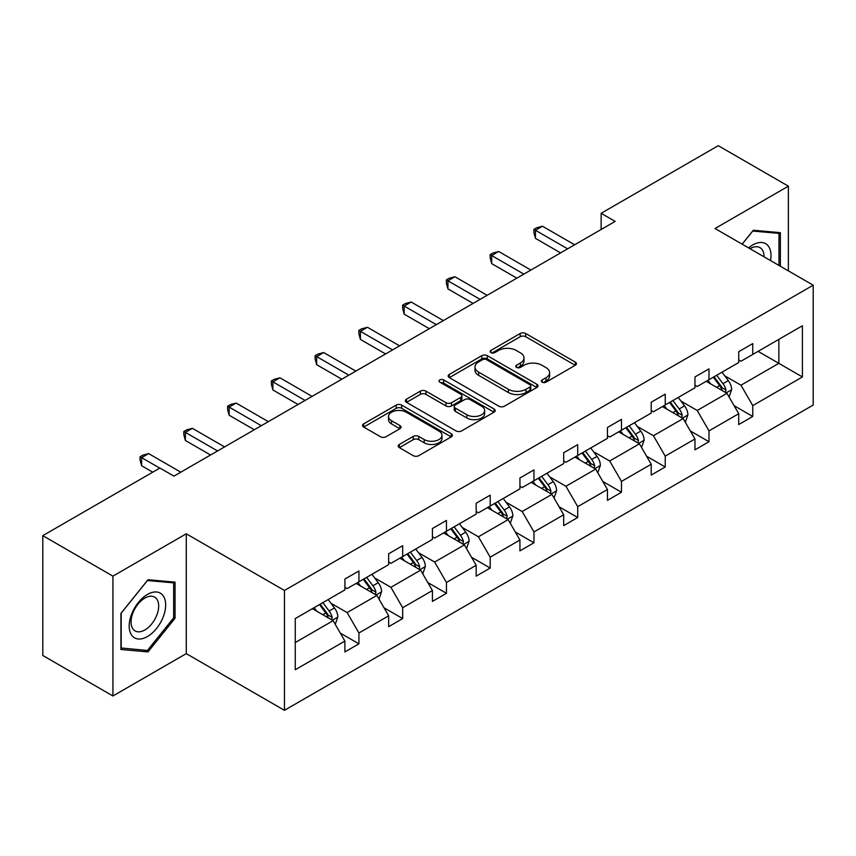<?xml version="1.0" encoding="UTF-8"?>
<svg xmlns="http://www.w3.org/2000/svg" width="856" height="856" viewBox="0 0 856 856"><rect width="100%" height="100%" fill="white"/><g stroke="black" fill="none" stroke-linecap="round" stroke-linejoin="round"><path stroke-width="1.28" d="M542.169 382.172A2.728 1.573 0 0 0 546.032 382.172L575.285 365.287A3.895 2.247 0 0 0 576.42 363.693A3.895 2.247 0 0 0 575.285 362.109L525.723 333.498A3.895 2.247 0 0 0 520.213 333.498L490.959 350.382A2.728 1.573 0 0 0 490.167 351.495A2.728 1.573 0 0 0 490.959 352.608A2.728 1.573 0 0 0 494.811 352.608L498.599 350.425A12.455 7.19 0 0 1 516.221 350.425L520.352 352.811A12.455 7.19 0 0 1 524 357.894A12.455 7.19 0 0 1 520.352 362.976L516.564 365.17A2.728 1.573 0 0 0 515.772 366.282A2.728 1.573 0 0 0 516.564 367.395A2.728 1.573 0 0 0 520.427 367.395L524.204 365.202A12.455 7.19 0 0 1 541.827 365.202L545.957 367.588A12.455 7.19 0 0 1 549.606 372.681A12.455 7.19 0 0 1 545.957 377.764L542.169 379.946A2.728 1.573 0 0 0 541.377 381.059A2.728 1.573 0 0 0 542.169 382.172L542.169 379.946M399.345 444.446A3.895 2.247 0 0 0 398.2 446.04A3.895 2.247 0 0 0 399.345 447.624L413.245 455.66A3.895 2.247 0 0 0 418.755 455.66L451.24 436.902A3.895 2.247 0 0 0 452.385 435.308A3.895 2.247 0 0 0 451.24 433.714L401.689 405.102A3.895 2.247 0 0 0 396.178 405.102L363.693 423.859A3.895 2.247 0 0 0 362.548 425.453A3.895 2.247 0 0 0 363.693 427.037L380.481 436.742A3.895 2.247 0 0 0 385.992 436.742L399.891 428.706A3.895 2.247 0 0 0 401.036 427.123A3.895 2.247 0 0 0 399.891 425.528L391.567 420.724A10.411 6.013 0 0 1 388.517 416.465A10.411 6.013 0 0 1 394.948 410.912A10.411 6.013 0 0 1 406.3 412.218L438.925 431.06A10.411 6.013 0 0 1 441.974 435.308A10.411 6.013 0 0 1 435.544 440.861A10.411 6.013 0 0 1 424.191 439.556L418.755 436.421A3.895 2.247 0 0 0 413.245 436.421L399.345 444.446L399.345 447.624M186.276 533.791L112.928 576.142L42.8 535.653L42.8 655.493L112.928 695.982L186.276 653.631L284.449 710.32L284.449 590.469L186.276 533.791L186.276 653.631M788.376 270.871L788.376 186.169L715.028 228.52L813.2 285.198L284.449 590.469M788.376 186.169L718.248 145.681L601.137 213.294L601.137 229.494M42.8 535.653L159.911 468.039L173.939 476.139L615.164 221.394L601.137 213.294M498.877 406.215A3.895 2.247 0 0 0 504.387 406.215L536.873 387.458A3.895 2.247 0 0 0 538.017 385.874A3.895 2.247 0 0 0 536.873 384.28L487.31 355.668A3.895 2.247 0 0 0 481.81 355.668L449.314 374.425A3.895 2.247 0 0 0 448.18 376.019A3.895 2.247 0 0 0 449.314 377.603L498.877 406.215M440.904 382.76A2.728 1.573 0 0 1 443.675 383.146L443.675 379.914L494.062 408.997A3.895 2.247 0 0 1 495.196 410.591A3.895 2.247 0 0 1 494.062 412.175L461.566 430.932A3.895 2.247 0 0 1 456.066 430.932L406.504 402.32L406.504 399.142A3.895 2.247 0 0 0 405.359 400.736A3.895 2.247 0 0 0 406.504 402.32M406.504 399.142L420.403 391.117A3.895 2.247 0 0 1 425.914 391.117L446.019 402.716A3.895 2.247 0 0 0 451.519 402.716L460.742 397.398A3.895 2.247 0 0 0 461.887 395.804A3.895 2.247 0 0 0 460.742 394.22L439.824 382.14A2.728 1.573 0 0 1 439.021 381.027A2.728 1.573 0 0 1 440.701 379.572A2.728 1.573 0 0 1 443.675 379.914M112.928 576.142L112.928 695.982M295.256 618.567L344.904 589.902L344.904 579.052L358.932 570.963L358.932 581.812L388.656 564.639L388.656 553.789L402.684 545.689L402.684 556.55L432.419 539.376L432.419 528.527L446.447 520.427L446.447 531.276L476.171 514.114L476.171 503.264L490.199 495.164L490.199 506.014L519.934 488.851L519.934 478.001L533.962 469.901L533.962 480.751L563.697 463.588L563.697 452.738L577.714 444.639L577.714 455.488L607.45 438.325L607.45 427.476L621.477 419.376L621.477 430.226L651.213 413.063L651.213 402.213L665.23 394.113L665.23 404.963L694.965 387.8L694.965 376.95L708.993 368.85L708.993 379.7L738.728 362.537L738.728 351.677L752.756 343.588L752.756 354.438L802.404 325.772L802.404 376.95L752.756 405.616L752.756 416.465L738.728 424.555L738.728 413.705L708.993 430.878L708.993 441.728L694.965 449.828L694.965 438.968L665.23 456.141L665.23 466.991L651.213 475.091L651.213 464.241L621.477 481.404L621.477 492.254L607.45 500.353L607.45 489.504L577.714 506.666L577.714 517.516L563.697 525.616L563.697 514.766L533.962 531.929L533.962 542.779L519.934 550.879L519.934 540.029L490.199 557.192L490.199 568.042L476.171 576.142L476.171 565.292L446.447 582.455L446.447 593.304L432.419 601.404L432.419 590.554L402.684 607.717L402.684 618.567L388.656 626.667L388.656 615.817L358.932 632.98L358.932 643.83L344.904 651.93L344.904 641.08L295.256 669.745L295.256 618.567M284.449 710.32L813.2 405.049L813.2 285.198M356.117 583.428L376.875 595.412L347.14 612.575L330.908 603.202M347.14 612.575L358.932 632.98M376.875 595.412L388.656 615.817M344.904 587.312L347.14 588.607L358.932 581.812M399.88 558.165L420.638 570.15L390.903 587.312L374.671 577.939M390.903 587.312L402.684 607.717M420.638 570.15L432.419 590.554M388.656 562.05L390.903 563.344L402.684 556.55M443.633 532.903L464.391 544.887L434.666 562.05L418.424 552.676M434.666 562.05L446.447 582.455M464.391 544.887L476.171 565.292M432.419 536.787L434.666 538.082L446.447 531.276M487.396 507.64L508.154 519.624L478.418 536.787L462.187 527.414M478.418 536.787L490.199 557.192M508.154 519.624L519.934 540.029M476.171 511.524L478.418 512.819L490.199 506.014M531.159 482.377L551.917 494.361L522.181 511.524L505.939 502.151M522.181 511.524L533.962 531.929M551.917 494.361L563.697 514.766M519.934 486.262L522.181 487.556L533.962 480.751M574.911 457.115L595.669 469.099L565.934 486.262L549.702 476.888M565.934 486.262L577.714 506.666M595.669 469.099L607.45 489.504M563.697 460.999L565.934 462.294L577.714 455.488M618.674 431.841L639.432 443.825L609.697 460.999L593.465 451.626M609.697 460.999L621.477 481.404M639.432 443.825L651.213 464.241M607.45 435.736L609.697 437.031L621.477 430.226M662.426 406.579L683.184 418.563L653.449 435.736L637.217 426.363M653.449 435.736L665.23 456.141M683.184 418.563L694.965 438.968M651.213 410.473L653.449 411.768L665.23 404.963M706.189 381.316L726.947 393.3L697.212 410.473L680.98 401.1M697.212 410.473L708.993 430.878M726.947 393.3L738.728 413.705M694.965 385.211L697.212 386.505L708.993 379.7M758.084 351.356L778.842 363.34L740.975 385.211L724.732 375.838M740.975 385.211L752.756 405.616M802.404 376.95L778.842 363.34L778.842 339.372L802.404 325.772M738.728 359.937L740.975 361.232L752.756 354.438M295.256 642.535L333.123 620.675L312.365 608.691M333.123 620.675L344.904 641.08M734.095 405.69L752.756 416.465M690.343 430.953L708.993 441.728M646.58 456.216L665.23 466.991M602.827 481.479L621.477 492.254M559.064 506.752L577.714 517.516M515.301 532.015L533.962 542.779M471.549 557.277L490.199 568.042M427.786 582.54L446.447 593.304M384.034 607.803L402.684 618.567M340.271 633.066L358.932 643.83M780.383 266.259L780.383 232.661L753.312 230.243L742.12 244.163M175.052 618.235L175.052 582.144L147.992 579.726L120.921 613.399L120.921 649.49L147.992 651.908L175.052 618.235L173.65 617.422M543.26 382.557L545.957 381.006A12.455 7.19 0 0 0 549.606 375.912L549.606 372.681M524 357.894L524 361.136A12.455 7.19 0 0 1 520.352 366.218L517.655 367.78M575.232 365.319L525.723 336.729A3.895 2.247 0 0 0 520.213 336.729L492.05 352.993M536.819 387.49L487.31 358.91A3.895 2.247 0 0 0 481.81 358.91L449.368 377.635M529.992 386.987A2.728 1.573 0 0 0 530.784 385.874A2.728 1.573 0 0 0 529.992 384.761L486.486 359.638A2.728 1.573 0 0 0 482.634 359.638L478.643 361.949A12.455 7.19 0 0 0 474.994 367.031A12.455 7.19 0 0 0 478.643 372.125L508.378 389.287A12.455 7.19 0 0 0 526.001 389.287L529.992 386.987L529.992 390.218A2.728 1.573 0 0 0 530.784 389.106L530.784 385.874M474.994 367.031L474.994 370.274A12.455 7.19 0 0 0 478.643 375.356L478.643 372.125M529.992 390.218L526.001 392.53A12.455 7.19 0 0 1 508.378 392.53L478.643 375.356M406.557 402.352L420.403 394.359L420.403 391.117M461.887 395.804L461.887 399.046A3.895 2.247 0 0 1 460.742 400.629L451.519 405.958A3.895 2.247 0 0 1 446.019 405.958L425.914 394.359A3.895 2.247 0 0 0 420.403 394.359M443.675 383.146L494.008 412.207M466.873 414.764A10.411 6.013 0 0 0 478.226 416.07A10.411 6.013 0 0 0 484.646 410.505A10.411 6.013 0 0 0 481.596 406.258L470.105 399.624A3.895 2.247 0 0 0 464.594 399.624L455.371 404.942A3.895 2.247 0 0 0 454.236 406.536A3.895 2.247 0 0 0 455.371 408.13L466.873 414.764L466.873 417.995A10.411 6.013 0 0 0 478.226 419.301A10.411 6.013 0 0 0 484.646 413.748L484.646 410.505M454.236 406.536L454.236 409.778A3.895 2.247 0 0 0 455.371 411.362L455.371 408.13M466.873 417.995L455.371 411.362M441.974 435.308L441.974 438.55A10.411 6.013 0 0 1 435.544 444.104A10.411 6.013 0 0 1 424.191 442.798L418.755 439.663A3.895 2.247 0 0 0 413.245 439.663L399.399 447.656M388.517 416.465L388.517 419.708A10.411 6.013 0 0 0 391.567 423.966L391.567 420.724M399.848 428.738L391.567 423.966M451.198 436.924L401.689 408.344A3.895 2.247 0 0 0 396.178 408.344L363.736 427.069M145.124 650.26L147.992 651.908M729.077 396.991L731.655 389.544A10.507 6.067 -120 0 0 728.306 380.599L722.004 372.189M710.705 383.927L707.976 380.289M725.396 392.412L725.984 389.994A10.507 6.067 -120 0 0 722.978 383.67L716.675 375.26M714.043 376.79L720.977 386.035A5.35 3.092 60 0 1 721.95 387.661L725.984 389.994M713.305 377.207L719.607 385.617A10.507 6.067 60 0 1 722.229 390.582M567.624 248.85L535.449 230.275L542.458 226.219L574.633 244.795M560.605 252.895L535.449 238.364L535.449 230.275L533.909 229.376L536.712 227.76L542.458 226.219M535.449 238.364L533.909 232.618L533.909 229.376M685.324 422.254L687.903 414.807A10.507 6.067 -120 0 0 684.543 405.862L678.241 397.452M666.952 409.189L664.224 405.551M681.633 417.675L682.221 415.256A10.507 6.067 -120 0 0 679.215 408.933L672.912 400.533M670.28 402.053L677.214 411.297A5.35 3.092 60 0 1 678.187 412.924L682.221 415.256M669.553 402.47L675.844 410.88A10.507 6.067 60 0 1 678.466 415.845M641.561 447.528L644.14 440.07A10.507 6.067 -120 0 0 640.78 431.124L634.489 422.714M623.189 434.452L620.461 430.814M637.88 442.937L638.469 440.519A10.507 6.067 -120 0 0 635.452 434.195L629.16 425.796M626.528 427.315L633.451 436.56A5.35 3.092 60 0 1 634.424 438.186L638.469 440.519M625.79 427.733L632.092 436.143A10.507 6.067 60 0 1 634.713 441.108M523.861 274.113L491.686 255.537L498.706 251.482L530.87 270.057M516.853 278.157L491.686 263.627L491.686 255.537L490.146 254.639L492.949 253.023L498.706 251.482M491.686 263.627L490.146 257.881L490.146 254.639M480.098 299.375L447.934 280.8L454.943 276.745L487.118 295.32M473.09 303.42L447.934 288.9L447.934 280.8L446.383 279.912L449.197 278.286L454.943 276.745M447.934 288.9L446.383 283.143L446.383 279.912M770.507 260.556A25.787 14.884 120 0 0 748.604 247.908M764.001 256.8A19.527 11.267 120 0 0 759.957 247.63A19.527 11.267 120 0 0 749.995 248.711M742.173 244.195L752.756 231.045L778.981 233.388L778.981 265.446M777.237 232.383L778.981 233.388M163.218 616.909A25.787 14.884 120 0 0 156.541 591.999A25.787 14.884 120 0 0 131.642 614.084A25.787 14.884 120 0 0 138.308 638.993A25.787 14.884 120 0 0 163.218 616.909M156.83 615.09A19.527 11.267 120 0 0 154.636 597.113A19.527 11.267 120 0 0 132.915 612.95A19.527 11.267 120 0 0 135.109 630.926A19.527 11.267 120 0 0 156.83 615.09M121.199 648.12L121.199 613.153L147.425 580.529L173.65 582.872L173.65 617.839L147.425 650.464L120.921 647.96M171.917 581.866L173.65 582.872M597.798 472.79L600.377 465.332A10.507 6.067 -120 0 0 597.028 456.387L590.726 447.977M579.437 459.726L576.709 456.077M594.118 468.2L594.706 465.782A10.507 6.067 -120 0 0 591.699 459.458L585.397 451.059M582.765 452.578L589.698 461.823A5.35 3.092 60 0 1 590.672 463.449L594.706 465.782M582.037 452.995L588.329 461.405A10.507 6.067 60 0 1 590.95 466.37M436.346 324.638L404.171 306.063L411.18 302.018L443.355 320.593M429.327 328.683L404.171 314.163L404.171 306.063L402.63 305.175L405.434 303.548L411.18 302.018M404.171 314.163L402.63 308.406L402.63 305.175M554.046 498.053L556.625 490.595A10.507 6.067 -120 0 0 553.265 481.65L546.973 473.24M535.674 484.988L532.946 481.34M550.365 493.463L550.943 491.044A10.507 6.067 -120 0 0 547.936 484.721L541.645 476.321M539.013 477.841L545.935 487.096A5.35 3.092 60 0 1 546.909 488.723L550.943 491.044M538.274 478.258L544.577 486.668A10.507 6.067 60 0 1 547.187 491.633M392.583 349.901L360.408 331.325L367.427 327.281L399.602 345.856M385.575 353.945L360.408 339.425L360.408 331.325L358.867 330.437L361.671 328.811L367.427 327.281M360.408 339.425L358.867 333.669L358.867 330.437M510.283 523.316L512.862 515.868A10.507 6.067 -120 0 0 509.513 506.913L503.21 498.502M491.922 510.251L489.183 506.602M506.602 518.725L507.191 516.307A10.507 6.067 -120 0 0 504.184 509.994L497.882 501.584M495.25 503.103L502.183 512.359A5.35 3.092 60 0 1 503.157 513.985L507.191 516.307M494.522 503.521L500.814 511.931A10.507 6.067 60 0 1 503.435 516.896M348.831 375.163L316.656 356.588L323.664 352.544L355.839 371.119M341.812 379.208L316.656 364.688L316.656 356.588L315.115 355.7L317.918 354.074L323.664 352.544M316.656 364.688L315.115 358.942L315.115 355.7M466.531 548.578L469.109 541.131A10.507 6.067 -120 0 0 465.75 532.175L459.458 523.765M448.159 535.514L445.43 531.865M462.839 543.988L463.428 541.581A10.507 6.067 -120 0 0 460.421 535.257L454.129 526.847M451.487 528.366L458.42 537.621A5.35 3.092 60 0 1 459.394 539.248L463.428 541.581M450.759 528.794L457.061 537.194A10.507 6.067 60 0 1 459.672 542.158M305.068 400.426L272.893 381.851L279.912 377.806L312.087 396.382M298.059 404.481L272.893 389.951L272.893 381.851L271.352 380.963L274.155 379.347L279.912 377.806M272.893 389.951L271.352 384.205L271.352 380.963M422.768 573.841L425.346 566.394A10.507 6.067 -120 0 0 421.997 557.438L415.695 549.028M404.406 560.776L401.667 557.128M419.087 569.251L419.675 566.843A10.507 6.067 -120 0 0 416.669 560.52L410.366 552.109M407.734 553.629L414.668 562.884A5.35 3.092 60 0 1 415.642 564.511L419.675 566.843M406.996 554.057L413.298 562.456A10.507 6.067 60 0 1 415.92 567.421M261.315 425.689L229.141 407.114L236.149 403.069L268.324 421.644M254.296 429.744L229.141 415.214L229.141 407.114L227.6 406.226L230.403 404.61L236.149 403.069M229.141 415.214L227.6 409.468L227.6 406.226M379.015 599.104L381.594 591.657A10.507 6.067 -120 0 0 378.234 582.701L371.943 574.301M360.644 586.039L357.915 582.39M375.324 594.513L375.912 592.106A10.507 6.067 -120 0 0 372.906 585.782L366.603 577.372M363.971 578.891L370.905 588.147A5.35 3.092 60 0 1 371.879 589.773L375.912 592.106M363.244 579.319L369.535 587.719A10.507 6.067 60 0 1 372.157 592.684M217.552 450.952L185.377 432.376L192.397 428.332L224.561 446.907M210.544 455.007L185.377 440.476L185.377 432.376L183.837 431.488L186.64 429.873L192.397 428.332M185.377 440.476L183.837 434.73L183.837 431.488M335.252 624.366L337.831 616.919A10.507 6.067 -120 0 0 334.482 607.963L328.18 599.564M316.88 611.302L314.152 607.653M331.572 619.776L332.16 617.369A10.507 6.067 -120 0 0 329.143 611.045L322.851 602.635M320.219 604.154L327.142 613.41A5.35 3.092 60 0 1 328.115 615.036L332.16 617.369M319.481 604.582L325.783 612.992A10.507 6.067 60 0 1 328.404 617.946M159.772 468.125L141.625 457.639L148.634 453.594L180.809 472.17M152.753 472.17L141.625 465.739L141.625 457.639L140.074 456.751L142.888 455.135L148.634 453.594M141.625 465.739L140.074 459.993L140.074 456.751M545.957 381.006L545.957 377.764M516.564 367.395L516.564 365.17M520.352 366.218L520.352 362.976M490.959 352.608L490.959 350.382M520.213 336.729L520.213 333.498M525.723 336.729L525.723 333.498M575.285 365.287L575.285 362.109M449.314 377.603L449.314 374.425M481.81 358.91L481.81 355.668M487.31 358.91L487.31 355.668M536.873 387.458L536.873 384.28M508.378 392.53L508.378 389.287M526.001 392.53L526.001 389.287M425.914 394.359L425.914 391.117M446.019 405.958L446.019 402.716M451.519 405.958L451.519 402.716M460.742 400.629L460.742 397.398M494.062 412.175L494.062 408.997M413.245 439.663L413.245 436.421M418.755 439.663L418.755 436.421M424.191 442.798L424.191 439.556M399.891 428.706L399.891 425.528M363.693 427.037L363.693 423.859M396.178 408.344L396.178 405.102M401.689 408.344L401.689 405.102M451.24 436.902L451.24 433.714M726.188 392.861L731.591 389.748M722.978 383.67L728.306 380.599M716.622 387.34L719.607 385.617M682.425 418.135L687.828 415.01M679.215 408.933L684.543 405.862M672.859 412.603L675.844 410.88M638.672 443.397L644.076 440.273M635.452 434.195L640.78 431.124M629.096 437.865L632.092 436.143M594.909 468.66L600.313 465.536M591.699 459.458L597.028 456.387M585.343 463.128L588.329 461.405M551.157 493.923L556.55 490.798M547.936 484.721L553.265 481.65M541.581 488.391L544.577 486.668M507.394 519.185L512.798 516.072M504.184 509.994L509.513 506.913M497.828 513.654L500.814 511.931M463.642 544.448L469.035 541.334M460.421 535.257L465.75 532.175M454.065 538.927L457.061 537.194M419.879 569.711L425.282 566.597M416.669 560.52L421.997 557.438M410.313 564.19L413.298 562.456M376.126 594.973L381.519 591.86M372.906 585.782L378.234 582.701M366.55 589.452L369.535 587.719M332.363 620.236L337.767 617.123M329.143 611.045L334.482 607.963M322.787 614.715L325.783 612.992"/></g></svg>
